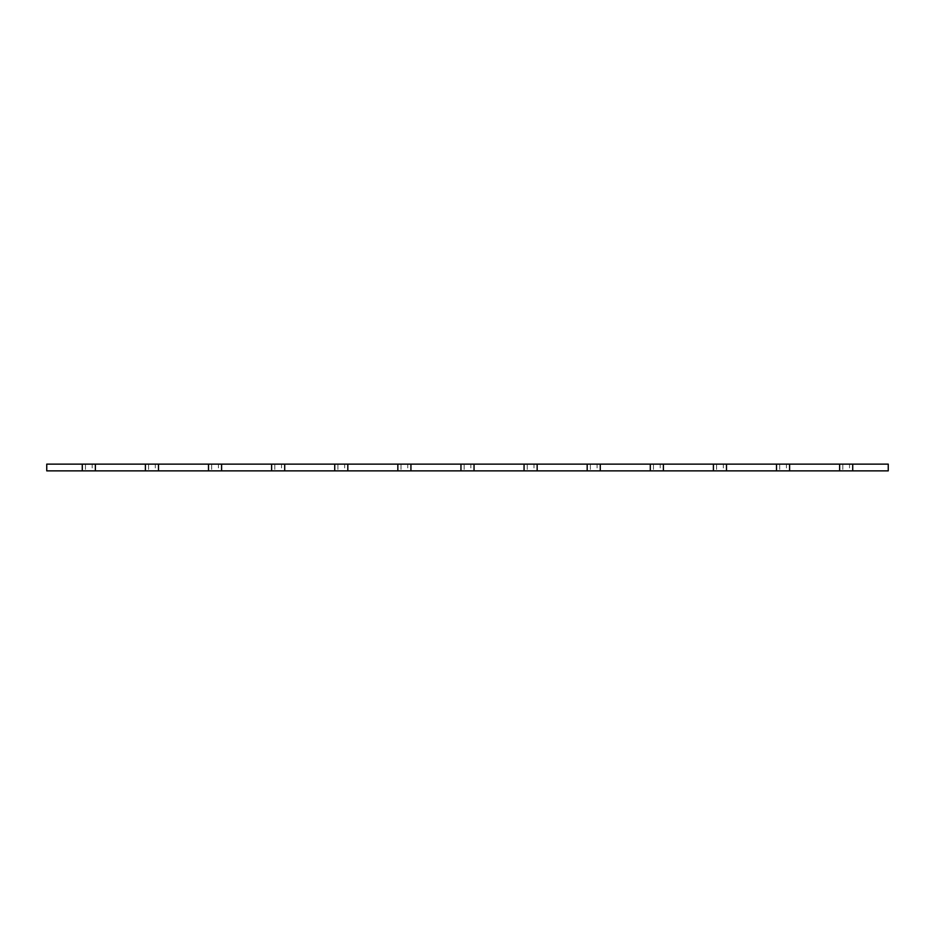<?xml version="1.0" encoding="UTF-8"?>
<svg xmlns="http://www.w3.org/2000/svg" width="935" height="935" viewBox="0 0 935 935"><rect width="100%" height="100%" fill="white"/><g stroke="black" fill="none" stroke-linecap="round" stroke-linejoin="round"><path stroke-width="0.7" stroke-dasharray="4.67 3.51" d="M82.28 464.134L82.28 470.866L46.75 470.866L46.75 464.134L95.37 464.134L95.37 470.866L145.393 470.866L145.393 464.134L95.37 464.134M158.482 464.134L158.482 470.866L208.505 470.866L208.505 464.134L145.393 464.134M221.595 464.134L221.595 470.866L271.618 470.866L271.618 464.134L208.505 464.134M284.707 464.134L284.707 470.866L334.73 470.866L334.73 464.134L271.618 464.134M347.82 464.134L347.82 470.866L397.842 470.866L397.842 464.134L334.73 464.134M410.933 464.134L410.933 470.866L460.955 470.866L460.955 464.134L397.842 464.134M474.045 464.134L474.045 470.866L524.067 470.866L524.067 464.134L460.955 464.134M537.158 464.134L537.158 470.866L587.18 470.866L587.18 464.134L524.067 464.134M600.27 464.134L600.27 470.866L650.292 470.866L650.292 464.134L587.18 464.134M663.383 464.134L663.383 470.866L713.405 470.866L713.405 464.134L650.292 464.134M726.495 464.134L726.495 470.866L776.517 470.866L776.517 464.134L713.405 464.134M789.607 464.134L789.607 470.866L839.63 470.866L839.63 464.134L776.517 464.134M852.72 464.134L852.72 470.866L888.25 470.866L888.25 464.134L839.63 464.134M786.428 470.866L779.697 470.866L786.428 470.866L786.428 464.134L779.697 464.134L786.428 464.134L786.428 470.866M723.316 470.866L716.584 470.866L723.316 470.866L723.316 464.134L716.584 464.134L723.316 464.134L723.316 470.866M660.203 470.866L653.471 470.866L660.203 470.866L660.203 464.134L653.471 464.134L660.203 464.134L660.203 470.866M597.091 470.866L590.359 470.866L597.091 470.866L597.091 464.134L590.359 464.134L597.091 464.134L597.091 470.866M533.978 470.866L527.246 470.866L533.978 470.866L533.978 464.134L527.246 464.134L533.978 464.134L533.978 470.866M470.866 470.866L464.134 470.866L470.866 470.866L470.866 464.134L464.134 464.134L470.866 464.134L470.866 470.866M407.753 470.866L401.022 470.866L407.753 470.866L407.753 464.134L401.022 464.134L407.753 464.134L407.753 470.866M344.641 470.866L337.909 470.866L344.641 470.866L344.641 464.134L337.909 464.134L344.641 464.134L344.641 470.866M281.529 470.866L274.796 470.866L281.529 470.866L281.529 464.134L274.796 464.134L281.529 464.134L281.529 470.866M218.416 470.866L211.684 470.866L218.416 470.866L218.416 464.134L211.684 464.134L218.416 464.134L218.416 470.866M155.303 470.866L148.571 470.866L155.303 470.866L155.303 464.134L148.571 464.134L155.303 464.134L155.303 470.866M92.191 470.866L85.459 470.866L92.191 470.866L92.191 464.134L85.459 464.134L92.191 464.134L92.191 470.866M849.541 470.866L842.809 470.866L849.541 470.866L849.541 464.134L842.809 464.134L849.541 464.134L849.541 470.866M82.28 470.866L95.37 470.866M145.393 470.866L158.482 470.866M208.505 470.866L221.595 470.866M271.618 470.866L284.707 470.866M334.73 470.866L347.82 470.866M397.842 470.866L410.933 470.866M460.955 470.866L474.045 470.866M524.067 470.866L537.158 470.866M587.18 470.866L600.27 470.866M650.292 470.866L663.383 470.866M713.405 470.866L726.495 470.866M776.517 470.866L789.607 470.866M839.63 470.866L852.72 470.866M842.809 464.134L842.809 470.866L842.809 464.134M85.459 464.134L85.459 470.866L85.459 464.134M148.571 464.134L148.571 470.866L148.571 464.134M211.684 464.134L211.684 470.866L211.684 464.134M274.796 464.134L274.796 470.866L274.796 464.134M337.909 464.134L337.909 470.866L337.909 464.134M401.022 464.134L401.022 470.866L401.022 464.134M464.134 464.134L464.134 470.866L464.134 464.134M527.246 464.134L527.246 470.866L527.246 464.134M590.359 464.134L590.359 470.866L590.359 464.134M653.471 464.134L653.471 470.866L653.471 464.134M716.584 464.134L716.584 470.866L716.584 464.134M779.697 464.134L779.697 470.866L779.697 464.134M46.797 469.125L46.75 468.271M46.797 468.271L46.75 469.043"/><path stroke-width="1.4" d="M46.75 464.134L46.75 470.866L82.28 470.866L82.28 464.134L46.75 464.134M852.72 464.134L888.25 464.134L888.25 470.866L852.72 470.866L852.72 464.134L839.63 464.134L839.63 470.866L789.607 470.866L789.607 464.134L776.517 464.134L776.517 470.866L726.495 470.866L726.495 464.134L713.405 464.134L713.405 470.866L663.383 470.866L663.383 464.134L650.292 464.134L650.292 470.866L600.27 470.866L600.27 464.134L587.18 464.134L587.18 470.866L537.158 470.866L537.158 464.134L524.067 464.134L524.067 470.866L474.045 470.866L474.045 464.134L460.955 464.134L460.955 470.866L410.933 470.866L410.933 464.134L397.842 464.134L397.842 470.866L347.82 470.866L347.82 464.134L334.73 464.134L334.73 470.866L284.707 470.866L284.707 464.134L271.618 464.134L271.618 470.866L221.595 470.866L221.595 464.134L208.505 464.134L208.505 470.866L158.482 470.866L158.482 464.134L145.393 464.134L145.393 470.866L95.37 470.866L95.37 464.134L82.28 464.134M145.393 464.134L95.37 464.134M208.505 464.134L158.482 464.134M271.618 464.134L221.595 464.134M334.73 464.134L284.707 464.134M397.842 464.134L347.82 464.134M460.955 464.134L410.933 464.134M524.067 464.134L474.045 464.134M587.18 464.134L537.158 464.134M650.292 464.134L600.27 464.134M713.405 464.134L663.383 464.134M776.517 464.134L726.495 464.134M839.63 464.134L789.607 464.134M852.72 470.866L839.63 470.866M789.607 470.866L776.517 470.866M726.495 470.866L713.405 470.866M663.383 470.866L650.292 470.866M600.27 470.866L587.18 470.866M537.158 470.866L524.067 470.866M474.045 470.866L460.955 470.866M410.933 470.866L397.842 470.866M347.82 470.866L334.73 470.866M284.707 470.866L271.618 470.866M221.595 470.866L208.505 470.866M158.482 470.866L145.393 470.866M95.37 470.866L82.28 470.866"/></g></svg>
